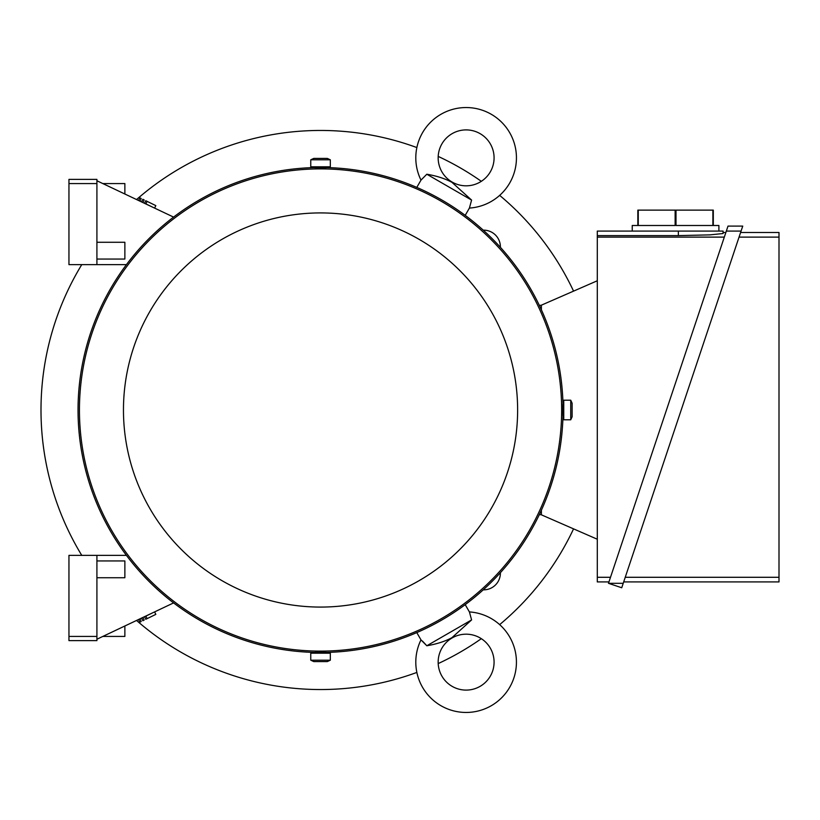 <?xml version="1.0" encoding="UTF-8"?>
<svg xmlns="http://www.w3.org/2000/svg" width="820" height="820" viewBox="0 0 820 820"><rect width="100%" height="100%" fill="white"/><g stroke="black" fill="none" stroke-linecap="round" stroke-linejoin="round"><path stroke-width="1.23" d="M509.691 636.986A50.317 50.317 0 0 0 469.409 611.925L471.592 619.92L451.974 637.642C445.116 641.373 436.732 644.079 426.82 645.77L420.988 639.887A50.317 50.317 0 0 0 491.282 705.712A50.317 50.317 0 0 0 509.691 636.986M441.908 676.121A27.952 27.952 0 0 1 452.138 637.929A27.952 27.952 0 0 1 490.329 648.159A27.952 27.952 0 0 1 480.1 686.35A27.952 27.952 0 0 1 441.908 676.121M422.443 641.055L426.82 645.77L471.592 619.92M420.988 639.887L416.785 632.589M465.196 604.637L469.409 611.925L470.987 612.058M597.298 539.232L541.384 514.827L541.384 510.194M541.384 309.806L541.384 305.173L597.298 280.768M608.942 581.923L597.298 581.923L597.298 231.086L723.086 231.086L723.086 233.515L709.997 234.879L678.365 235.606L597.298 235.606M723.086 233.515L723.086 232.49L725.864 232.49M597.298 237.113L724.316 237.113M610.49 577.29L597.298 577.29M723.086 232.49L723.086 231.086M726.335 231.086L741.065 231.086L621.734 587.755L608.481 583.317L726.335 231.086L728.006 226.094L742.746 226.094L741.065 231.086L742.746 226.094M739.056 237.113L779 237.113L779 581.923L623.682 581.923M779 577.29L625.229 577.29M740.603 232.49L779 232.49L779 237.113M608.481 583.317L623.22 583.317M632.24 231.086L632.24 225.5L637.827 225.5L637.827 210.125L713.308 210.125L713.308 225.5L718.894 225.5L718.894 231.086M712.877 210.125L712.877 225.5L675.998 225.5L675.998 210.125M675.137 210.125L675.137 225.5L638.257 225.5L638.257 210.125M541.384 514.693L539.293 514.693M541.384 305.306L539.293 305.306M562.991 404.414A242.505 242.505 0 0 0 326.135 167.557M314.952 167.557A242.505 242.505 0 0 0 78.043 410A242.505 242.505 0 0 0 314.952 652.443M326.135 652.443A242.505 242.505 0 0 0 562.991 415.586M561.649 410A241.111 241.111 0 0 0 320.548 168.889A241.111 241.111 0 0 0 79.438 410A241.111 241.111 0 0 0 320.548 651.111A241.111 241.111 0 0 0 561.649 410M563.75 415.586L562.879 415.586L562.909 410C562.858 402.784 562.889 402.784 562.981 410M326.135 166.798L326.135 167.669L320.548 167.639C313.332 167.68 313.332 167.659 320.548 167.567M310.76 166.798L330.327 166.798L330.327 159.808L310.76 159.808L310.76 166.798M310.76 159.808L313.763 158.414L327.334 158.414L330.327 159.808M517.625 410A197.077 197.077 0 0 0 320.548 212.923A197.077 197.077 0 0 0 123.461 410A197.077 197.077 0 0 0 320.548 607.077A197.077 197.077 0 0 0 517.625 410M563.75 400.211L563.75 419.789L570.74 419.789L570.74 400.211L563.75 400.211M570.74 400.211L572.134 403.214L572.134 416.785L570.74 419.789M314.952 653.202L314.952 652.33L320.548 652.361C327.754 652.32 327.754 652.341 320.548 652.433M330.327 653.202L310.76 653.202L310.76 660.192L330.327 660.192L330.327 653.202M330.327 660.192L327.334 661.586L313.763 661.586L310.76 660.192M471.592 200.08L426.82 174.229C436.732 175.921 445.116 178.627 451.974 182.358L471.592 200.08L469.409 208.075L465.196 215.363M416.785 187.411L420.988 180.113L426.82 174.229M469.409 208.075L469.409 208.075A50.317 50.317 0 0 0 491.282 114.287A50.317 50.317 0 0 0 420.988 180.113L420.311 178.688M490.329 171.841A27.952 27.952 0 0 1 452.138 182.071A27.952 27.952 0 0 1 441.908 143.879A27.952 27.952 0 0 1 480.1 133.65A27.952 27.952 0 0 1 490.329 171.841M173.584 602.905L96.914 639.231M124.865 625.988L124.865 636.433L102.807 636.433M152.469 612.909L144.546 616.773L145.775 619.284L155.821 614.385L154.611 611.894M145.888 616.117L147.108 618.628M96.914 555.365L68.952 555.365L68.952 640.625L96.914 640.625L96.914 555.365L126.434 555.365M96.914 577.731L124.865 577.731L124.865 560.952L96.914 560.952M68.952 636.433L96.914 636.433M68.952 183.567L96.914 183.567L96.914 179.375L68.952 179.375L68.952 264.635L126.434 264.635M96.914 264.635L96.914 183.567M96.914 259.048L124.865 259.048L124.865 242.269L96.914 242.269M173.584 217.095L96.914 180.769M145.888 203.883L147.108 201.371L145.775 200.715L144.546 203.227L152.469 207.091M154.611 208.106L155.821 205.615L147.108 201.371M102.807 183.567L124.865 183.567L124.865 194.012M500.395 572.678A16.769 16.769 0 0 1 483.226 589.846M483.226 230.153A16.769 16.769 0 0 1 500.395 247.322M136.55 620.453A279.548 279.548 0 0 0 416.867 672.431M438.198 663.585A279.548 279.548 0 0 0 481.319 638.688M499.657 624.625A279.548 279.548 0 0 0 573.559 528.869M573.559 291.131A279.548 279.548 0 0 0 499.657 195.375M481.319 181.312A279.548 279.548 0 0 0 438.198 156.415M416.867 147.569A279.548 279.548 0 0 0 136.55 199.547M81.764 264.635A279.548 279.548 0 0 0 81.764 555.365M142.936 202.448L144.166 199.926L142.823 199.28L141.604 201.792L142.936 202.448M139.994 201.002L141.214 198.491L139.871 197.835L138.652 200.346L139.994 201.002M139.871 622.165L141.214 621.509L139.994 618.997L138.652 619.653L139.871 622.165M142.823 620.72L144.166 620.074L142.936 617.552L141.604 618.208L142.823 620.72M678.365 235.606L678.365 231.086M563.75 404.414L562.879 404.414M314.952 166.798L314.952 167.669M326.135 653.202L326.135 652.33"/></g></svg>
